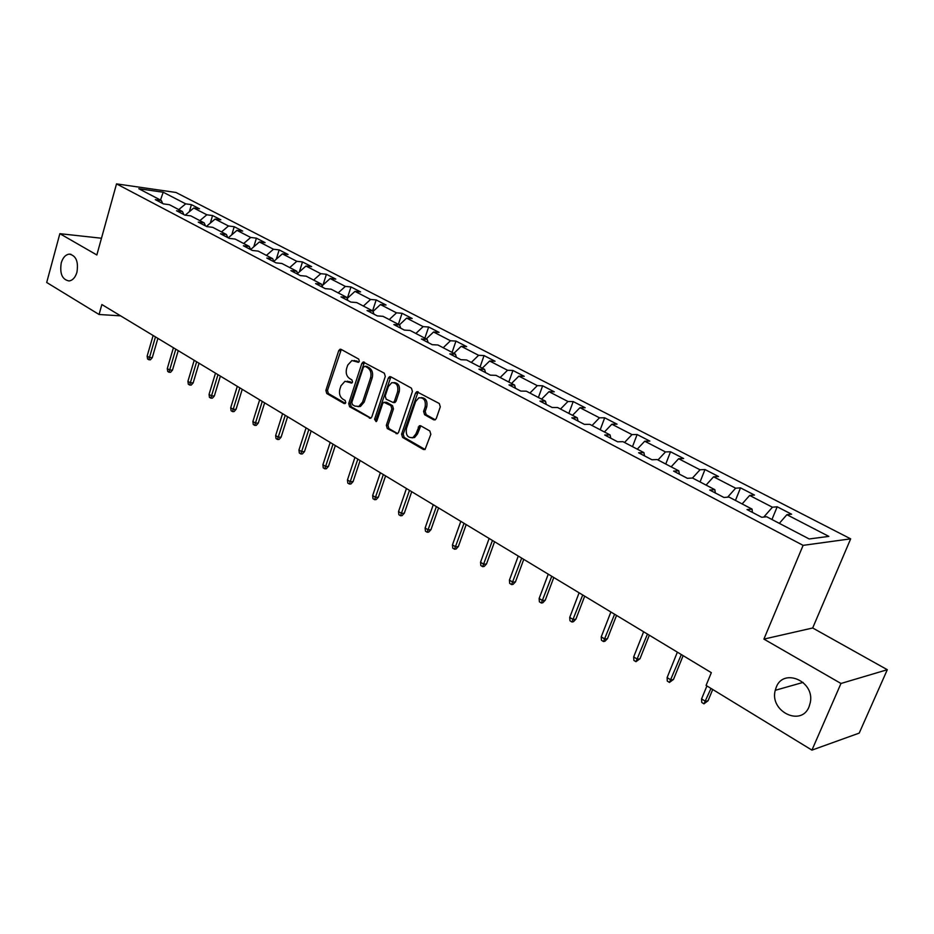 <?xml version="1.0" encoding="UTF-8"?>
<svg xmlns="http://www.w3.org/2000/svg" width="934" height="934" viewBox="0 0 934 934"><rect width="100%" height="100%" fill="white"/><g stroke="black" fill="none" stroke-linecap="round" stroke-linejoin="round"><path stroke-width="1.4" d="M359.345 361.283L358.691 359.065L341.073 349.351L340.058 349.223L338.715 350.67L325.873 390.389L326.772 393.518L344.121 403.558L345.778 402.682L345.136 400.464L342.871 399.157C339.824 396.892 338.832 393.529 339.918 389.069L340.992 385.754L344.973 381.282L351.674 383.033L352.538 382.053L351.884 379.846L349.608 378.55C346.537 376.32 345.545 372.946 346.631 368.463L347.717 365.124L351.908 360.536L358.434 362.287L359.345 361.283M776.236 687.261L775.255 690.308C769.312 711.241 801.185 727.166 809.077 706.746L810.373 702.193C814.553 680.944 783.322 667.705 776.236 687.261M61.235 262.921C59.601 273.674 62.228 279.686 69.104 280.959C72.724 280.375 75.327 277.468 76.938 272.238C78.596 261.578 76.039 255.542 69.256 254.13C65.543 254.643 62.87 257.574 61.235 262.921M433.68 419.81L435.162 419.868L436.283 418.514L440.299 406.839L439.284 403.511L416.739 391.72L415.513 393.132L401.597 434.147L402.577 437.416L423.464 449.511L425.017 449.546L430.843 434.287L429.838 430.971L420.79 425.834L419.331 425.764L415.863 434.006L413.003 437.509C407.819 438.209 405.625 435.232 406.418 428.589L415.607 401.562L418.806 397.837C423.884 397.394 425.997 400.406 425.145 406.874L423.592 411.415L424.596 414.708L433.68 419.81L435.267 419.81L426.196 414.719L424.596 414.708M763.907 639.101L840.974 683.478L811.938 750.119L859.21 733.097L887.3 669.713L812.685 627.987L850.664 538.848L803.1 545.363L763.907 639.101L812.685 627.987M101.479 238.24L59.858 233.675L96.844 254.97L116.528 183.881L803.1 545.363M59.858 233.675L46.7 282.488L99.074 314.489L120.614 315.855M811.938 750.119L706.081 685.428L711.323 672.667L101.864 304.531L99.074 314.489M385.298 376.425L384.329 373.203L363.163 362.018L361.843 363.466L348.686 403.57L349.62 406.745L370.67 418.28L371.802 416.926L385.298 376.425M390.797 376.776L411.427 388.147L412.419 391.416L398.549 432.372L397.452 433.691L387.295 428.566L386.326 425.32L391.86 408.858L390.891 405.625L383.827 402.25L382.648 403.628L376.939 420.697L376.145 421.631L374.557 419.319L388.311 378.095L389.583 376.659L390.797 376.776M850.664 538.848L175.954 192.462L116.528 183.881M777.181 506.777L772.418 507.22L749.652 495.452L754.485 495.067L740.51 487.863L735.642 488.202L713.588 476.795L718.515 476.515L704.983 469.533L700.021 469.779L678.633 458.722L683.653 458.536L670.53 451.764L665.475 451.928L644.74 441.21L649.842 441.093L637.116 434.532L631.979 434.602L611.863 424.211L617.047 424.176L604.683 417.802L599.488 417.802L579.956 407.703L585.209 407.749L573.207 401.562L567.942 401.492L548.982 391.685L554.282 391.801L542.631 385.789L537.295 385.649L518.884 376.133L524.254 376.309L512.918 370.471L507.536 370.261L489.638 361.003L495.055 361.248L484.046 355.574L478.605 355.305L461.209 346.304L466.673 346.607L455.967 341.085L450.48 340.758L433.551 332.014L439.062 332.376L428.648 326.993L423.125 326.62L406.652 318.097L412.198 318.517L402.064 313.287L396.495 312.843L380.465 304.566L386.046 305.033L376.18 299.931L370.588 299.452L354.978 291.385L360.582 291.898L350.974 286.936L345.346 286.399L330.146 278.542L335.785 279.103L326.41 274.269L320.771 273.697L305.955 266.038L311.617 266.634L302.488 261.929L296.814 261.31L282.372 253.838L288.057 254.48L279.149 249.892L273.464 249.238L259.383 241.953L265.081 242.63L256.406 238.158L250.697 237.458L236.967 230.359L242.677 231.072L234.212 226.705L228.491 225.981L215.1 219.058L220.821 219.805L212.555 215.544L206.823 214.773L193.747 208.013L199.491 208.796L191.423 204.639L185.679 203.845L163.205 192.229L138.804 188.726L161.302 200.483L155.336 199.654L163.427 203.892L169.393 204.698L182.492 211.551L176.526 210.757L184.815 215.1L190.769 215.871L204.196 222.887L198.253 222.129L206.753 226.588L212.695 227.324L226.46 234.516L220.517 233.792L229.239 238.368L235.17 239.069L249.296 246.448L243.365 245.77L252.308 250.452L258.228 251.118L272.716 258.683L266.809 258.041L275.997 262.851L281.893 263.481L296.767 271.245L290.871 270.65L300.304 275.588L306.177 276.172L321.448 284.146L315.587 283.586L325.266 288.664L331.115 289.19L346.794 297.386L340.968 296.884L350.904 302.091L356.73 302.581L372.841 310.999L367.039 310.543L377.266 315.89L383.057 316.334L399.612 324.985L393.844 324.577L404.352 330.087L410.108 330.461L427.142 339.357L421.409 339.019L432.22 344.681L437.941 344.996L455.453 354.149L449.768 353.869L460.894 359.695L466.556 359.952L484.583 369.374L478.944 369.152L490.397 375.153L496.012 375.351L514.576 385.041L508.995 384.89L520.787 391.066L526.344 391.194L545.468 401.176L539.934 401.106L552.087 407.469L557.586 407.516L577.282 417.802L571.83 417.802L584.357 424.363L589.786 424.328L610.089 434.94L604.707 435.022L617.619 441.794L622.978 441.677L643.911 452.616L638.611 452.78L651.932 459.762L657.209 459.563L678.82 470.853L673.601 471.11L687.354 478.313L692.538 478.021L714.849 489.673L709.723 490.035L723.932 497.472L729.022 497.075L752.057 509.112L747.037 509.579L761.724 517.273L766.697 516.759L809.206 538.965L828.843 536.396L786.883 514.692L791.6 514.214L777.181 506.777L771.951 519.502M763.779 517.062L772.418 507.22M742.121 503.916L749.652 495.452M752.057 509.112L752.454 512.416M727.598 497.192L735.642 488.202M706.069 485.085L713.588 476.795M714.849 489.673L715.327 492.965M692.479 478.021L700.021 469.779M671.137 466.837L678.633 458.722M678.82 470.853L679.38 474.133M657.991 459.96L665.475 451.928M637.268 449.137L644.74 441.21M643.911 452.616L644.553 455.897M624.519 442.483L631.979 434.602M604.415 431.975L611.863 424.211M610.089 434.94L610.789 438.209M592.039 425.507L599.488 417.802M572.53 415.315L579.956 407.703M577.282 417.802L578.053 421.071M560.517 409.045L567.942 401.492M541.58 399.145L548.982 391.685M545.468 401.176L546.285 404.434M529.917 393.051L537.295 385.649M511.517 383.442L518.884 376.133M514.576 385.041L515.463 388.275M500.18 377.523L507.536 370.261M482.294 368.183L489.638 361.003M484.583 369.374L485.517 372.596M471.285 362.427L478.605 355.305M453.901 353.344L461.209 346.304M455.453 354.149L456.434 357.36M443.183 347.74L450.48 340.758M426.278 338.914L433.551 332.014M427.142 339.357L428.169 342.556M415.863 333.473L423.125 326.62M399.413 324.88L406.652 318.097M399.612 324.985L400.686 328.161M389.268 319.58L396.495 312.843M373.005 311.454L380.465 304.566M372.841 310.999L373.962 314.163M363.384 306.06L370.588 299.452M347.191 298.471L354.978 291.385M346.794 297.386L347.95 300.538M338.19 292.891L345.346 286.399M322.078 285.804L330.146 278.542M321.448 284.146L322.639 287.287M313.637 280.072L320.771 273.697M297.619 273.44L305.955 266.038M296.767 271.245L297.981 274.374M289.727 267.568L296.814 261.31M273.802 261.368L282.372 253.838M272.716 258.683L273.966 261.789M266.412 255.391L273.464 249.238M250.616 249.565L259.383 241.953M249.296 246.448L250.569 249.541M243.681 243.517L250.697 237.458M228.246 237.843L236.967 230.359M226.46 234.516L227.768 237.598M221.51 231.936L228.491 225.981M206.414 226.413L215.1 219.058M204.196 222.887L205.527 225.946M199.888 220.634L206.823 214.773M185.247 215.147L193.747 208.013M182.492 211.551L183.846 214.587M178.779 209.601L185.679 203.845M160.496 200.063L163.205 192.229M161.302 200.483L162.679 203.507M840.974 683.478L887.3 669.713M779.33 523.355L786.883 514.692M189.368 211.691L191.423 204.639M210.325 223.098L212.555 215.544M231.795 234.796L234.212 226.705M253.779 246.821L256.406 238.158M276.301 259.173L279.149 249.892M299.37 271.876L302.488 261.929M323.024 284.94L326.41 274.269M347.285 298.39L350.974 286.936M372.596 310.87L376.18 299.931M398.386 324.343L402.064 313.287M424.865 338.178L428.648 326.993M452.079 352.398L455.967 341.085M480.053 367.004L484.046 355.574M508.82 382.029L512.918 370.471M538.404 397.487L542.631 385.789M568.853 413.4L573.207 401.562M600.212 429.78L604.683 417.802M632.493 446.65L637.116 434.532M665.767 464.035L670.53 451.764M700.068 481.956L704.983 469.533M735.455 500.437L740.51 487.863M358.866 362.042L354.149 360.466M347.273 381.165L352.095 382.777M341.284 349.468L327.495 390.424L328.406 393.541L345.382 403.36M364.435 362.24L350.308 403.581L351.242 406.757L370.926 418.14M365.089 366.315L363.384 367.237L351.803 402.472L352.457 404.691L354.873 406.092L358.808 406.418L362.579 402.052L370.564 377.873C371.685 373.32 370.67 369.922 367.529 367.669L365.089 366.315L366.7 366.373L364.961 366.256M357.967 406.664L360.431 406.442L364.19 402.064L362.579 402.052M366.7 366.373L369.152 367.727C372.281 369.969 373.296 373.367 372.187 377.92L364.19 402.064M397.639 433.598L388.906 428.554L387.295 428.566M384.936 402.262L386.723 402.367L392.502 405.636L393.471 408.87L387.949 425.309L388.906 428.554M390.914 376.834L376.168 419.319L376.554 421.351M397.639 391.685C398.503 385.485 396.53 382.496 391.708 382.73L388.357 386.513L385.205 395.958L386.174 399.192L393.261 402.542L394.452 401.165L397.639 391.685L399.238 391.72C400.172 386.011 398.421 382.963 393.961 382.601M393.728 402.554L394.872 402.566L396.063 401.188L394.452 401.165M399.238 391.72L396.063 401.188M421.269 397.615C425.869 397.977 427.69 401.071 426.733 406.885L425.192 411.415L426.196 414.719M412.034 437.859L414.603 437.486L417.475 433.983L415.863 434.006M420.79 425.834L417.475 433.983M418.14 391.848L403.208 434.123L404.188 437.392L425.052 449.464L423.464 449.511M152.277 357.64L150.409 359.8L148.833 359.742L147.56 358.948L147.14 356.111L149.44 357.535L152.277 357.64L157.893 338.377M148.833 359.742L155.453 336.894M147.14 356.111L153.129 335.493M172.475 370.109L170.583 372.292L169.007 372.246L167.7 371.428L167.291 368.568L169.649 370.027L172.475 370.109L178.231 350.659M169.007 372.246L175.79 349.188M167.291 368.568L173.42 347.752M193.163 382.882L191.225 385.077L189.66 385.041L188.318 384.213L187.921 381.317L190.326 382.812L193.163 382.882L199.047 363.233M189.66 385.041L196.63 361.773M187.921 381.317L194.202 360.302M214.341 395.958L212.38 398.176L210.815 398.164L209.45 397.312L209.053 394.382L211.516 395.911L214.341 395.958L220.377 376.122M210.815 398.164L217.972 374.662M209.053 394.382L215.485 373.168M236.045 409.349L234.06 411.602L232.496 411.59L231.083 410.726L230.698 407.773L233.231 409.337L236.045 409.349L242.233 389.315M232.496 411.59L239.851 387.879M230.698 407.773L237.294 386.337M258.286 423.09L256.266 425.355L254.713 425.367L253.266 424.468L252.892 421.491L255.484 423.09L258.286 423.09L264.637 402.846M254.713 425.367L262.267 401.422M252.892 421.491L259.652 399.845M281.099 437.159L279.044 439.459L277.48 439.482L276.009 438.56L275.635 435.559L278.297 437.205L281.099 437.159L287.602 416.727M277.48 439.482L285.255 415.303M275.635 435.559L282.57 413.68M304.484 451.601L302.394 453.912L300.841 453.959L299.324 453.013L298.962 449.978L301.694 451.671L304.484 451.601L311.15 430.948M300.841 453.959L308.827 429.547M298.962 449.978L306.072 427.889M328.464 466.405L326.34 468.751L324.798 468.81L323.246 467.841L322.895 464.77L325.686 466.51L328.464 466.405L335.318 445.553M324.798 468.81L333.018 444.152M322.895 464.77L330.192 442.447M353.087 481.605L350.927 483.975L349.386 484.046L347.787 483.053L347.448 479.959L350.32 481.734L353.087 481.605L360.115 460.532M349.386 484.046L357.839 459.154M347.448 479.959L354.943 457.403M378.352 497.203L376.157 499.597L374.627 499.69L372.981 498.674L372.654 495.545L375.608 497.367L378.352 497.203L385.579 475.908M374.627 499.69L383.325 474.554M372.654 495.545L380.348 472.756M404.305 513.221L402.064 515.638L400.546 515.755L398.865 514.704L398.538 511.54L401.573 513.42L404.305 513.221L411.719 491.693M400.546 515.755L409.501 490.362M398.538 511.54L406.442 488.517M430.959 529.683L428.671 532.123L427.165 532.252L425.437 531.177L425.122 527.99L428.239 529.917L430.959 529.683L438.583 507.921M427.165 532.252L436.4 506.602M425.122 527.99L433.259 504.71M458.349 546.588L456.026 549.052L454.519 549.215L452.745 548.106L452.453 544.884L455.652 546.857L458.349 546.588L466.183 524.593M454.519 549.215L464.035 523.297M452.453 544.884L460.812 521.347M486.509 563.973L484.139 566.471L482.644 566.646L480.823 565.514L480.543 562.245L483.835 564.276L486.509 563.973L494.565 541.743M482.644 566.646L492.452 540.471M480.543 562.245L489.136 538.463M515.463 581.847L513.046 584.369L511.575 584.567L509.695 583.411L509.427 580.107L512.813 582.197L515.463 581.847L523.752 559.373M511.575 584.567L521.686 558.123M509.427 580.107L518.265 556.057M545.246 600.235L542.782 602.792L541.335 603.014L539.397 601.823L539.14 598.484L542.631 600.632L545.246 600.235L553.78 577.516M541.335 603.014L551.76 576.29M539.14 598.484L548.246 574.165M575.904 619.16L573.394 621.74L571.958 621.997L569.973 620.76L569.728 617.397L573.313 619.616L575.904 619.16L584.696 596.184M571.958 621.997L582.723 594.993M569.728 617.397L579.103 592.81M607.474 638.646L604.917 641.261L603.492 641.541L601.449 640.28L601.227 636.871L604.917 639.148L607.474 638.646L616.533 615.413M603.492 641.541L614.607 614.257M601.227 636.871L610.883 612.004M640 658.727L635.984 661.681L633.871 660.373L633.672 656.929L637.478 659.276L640 658.727L649.328 635.225M635.984 661.681L647.46 634.093M633.672 656.929L643.619 631.781M673.507 679.415L669.456 682.427L667.285 681.084L667.109 677.594L671.032 680.022L673.507 679.415L683.128 655.645M669.456 682.427L681.33 654.547M667.109 677.594L677.36 652.166M708.065 700.745L703.979 703.827L701.738 702.438L701.574 698.912L705.625 701.411L708.065 700.745L712.712 689.479M703.979 703.827L710.984 688.428M701.574 698.912L706.91 685.941M356.986 361.003L355.364 360.933M351.814 382.975L350.869 382.952M350.215 381.714L348.592 381.667M345.101 403.57L344.121 403.558M328.406 393.541L326.772 393.518M327.495 390.424L325.873 390.389M340.338 350.752L338.715 350.67M358.563 362.24L357.664 362.205M370.856 418.187L369.374 418.187M351.242 406.757L349.62 406.745M350.308 403.581L348.686 403.57M363.466 363.524L361.843 363.466M372.187 377.92L370.564 377.873M369.152 367.727L367.529 367.669M397.615 433.609L396.039 433.621M387.949 425.309L386.326 425.32M393.471 408.87L391.86 408.858M392.502 405.636L390.891 405.625M386.723 402.367L385.112 402.344M376.168 419.319L374.557 419.319M389.922 378.142L388.311 378.095M425.192 411.415L423.592 411.415M426.733 406.885L425.145 406.874M419.821 427.095L418.222 427.107M404.188 437.392L402.577 437.416M403.208 434.123L401.597 434.147M417.113 393.156L415.513 393.132M803.088 682.404L775.255 690.308M70.984 254.293L69.256 254.13M340.875 349.269L340.058 349.223M364.085 362.053L363.163 362.018M360.431 406.442L358.808 406.418M394.872 402.566L393.261 402.542M390.634 376.694L389.583 376.659M414.603 437.486L413.003 437.509M420.662 425.764L419.331 425.764M417.942 391.755L416.739 391.72"/></g></svg>
